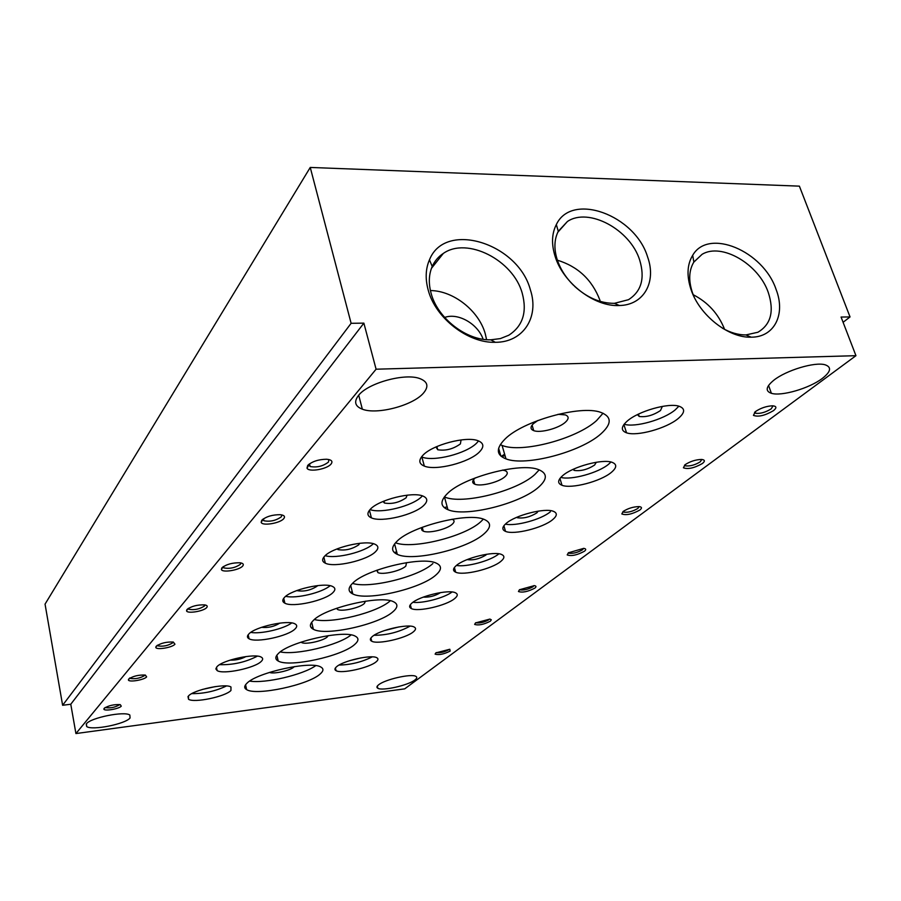 <?xml version="1.0" encoding="UTF-8"?>
<svg xmlns="http://www.w3.org/2000/svg" width="901" height="901" viewBox="0 0 901 901"><rect width="100%" height="100%" fill="white"/><g stroke="black" fill="none" stroke-linecap="round" stroke-linejoin="round"><path stroke-width="1.35" d="M104.144 708.366L103.885 709.053C103.897 711.497 119.259 708.918 121.275 706.147L120.227 704.616C113.774 704.334 108.413 705.584 104.144 708.366M105.338 707.443L105.518 707.589C110.327 708.355 114.968 707.431 119.45 704.819M435.859 652.876L435.104 654.126C438.821 655.241 443.844 654.227 450.162 651.085L449.802 649.261L435.859 652.876L435.104 654.126M436.343 652.538L436.478 652.606C440.15 653.067 444.159 652.144 448.507 649.846M128.697 679.05L128.404 679.883C128.516 682.564 144.397 679.928 146.638 676.876L145.331 675.063C138.574 674.781 133.033 676.11 128.697 679.05M129.767 677.935L130.172 678.397C135.229 679.241 140.083 678.273 144.712 675.468M475.525 622.918L474.647 624.404C478.51 625.632 483.747 624.562 490.347 621.194L491.315 619.82L489.907 619.077L475.525 622.918L474.647 624.404M475.874 622.67L476.122 622.828C479.94 623.312 484.107 622.332 488.612 619.888M156.132 646.31L155.783 647.335C156.031 650.274 172.451 647.582 174.952 644.204L173.296 642.03C166.246 641.76 160.513 643.19 156.132 646.31M157.247 645.386L157.709 645.826C163.058 646.76 168.127 645.724 172.924 642.717M519.46 589.75L518.447 591.518C522.456 592.847 527.93 591.709 534.845 588.105C536.523 586.776 536.332 585.954 534.304 585.639L519.46 589.75M519.64 589.614L520.035 589.862C524.01 590.38 528.346 589.333 533.02 586.72L533.944 585.605M186.957 609.515L186.552 610.777C186.98 614.02 203.953 611.25 206.757 607.499C207.793 606.182 207.095 605.303 204.662 604.886C197.296 604.65 191.395 606.193 186.957 609.515M186.552 610.777L188.05 608.592L188.692 609.256C194.346 610.281 199.65 609.166 204.606 605.911M568.396 552.797L567.202 554.915C571.392 556.367 577.113 555.151 584.377 551.266C586.371 549.678 586.146 548.709 583.713 548.371L568.396 552.797M567.202 554.915L568.362 552.82L568.925 553.191C573.081 553.721 577.586 552.595 582.463 549.813L583.566 548.36M221.883 567.844L221.387 569.432C222.063 573.013 239.587 570.153 242.741 565.963C244.013 564.319 243.124 563.249 240.06 562.787C232.39 562.629 226.331 564.308 221.883 567.844M222.919 566.898L223.797 567.9C229.778 569.004 235.341 567.788 240.454 564.274L240.882 562.922M623.244 511.385L621.825 513.953C626.195 515.53 632.209 514.223 639.845 510.022C642.233 508.085 641.974 506.948 639.057 506.599C633.403 506.722 628.132 508.31 623.244 511.385M622.985 511.588L623.706 512.128C628.042 512.669 632.739 511.441 637.818 508.468L639.147 506.61M261.752 520.26L261.166 522.298C262.157 526.252 280.234 523.267 283.792 518.593C285.38 516.487 284.232 515.192 280.324 514.696C272.395 514.662 266.2 516.521 261.752 520.26M262.732 519.325L263.903 520.767C270.255 521.927 276.078 520.587 281.36 516.769L281.81 514.921M685.132 464.657L683.42 467.788C688.004 469.489 694.333 468.058 702.397 463.508C705.292 461.143 704.976 459.792 701.462 459.442C695.628 459.656 690.189 461.402 685.132 464.657M684.569 465.107L685.492 465.851C690.02 466.38 694.941 465.051 700.246 461.841L701.823 459.465M188.478 695.977L188.546 699.277C194.019 703.174 225.295 696.664 230.938 690.493L230.971 686.99C225.565 683.093 193.58 689.828 188.478 695.977M191.767 693.635C203.919 693.747 215.485 691.191 226.455 685.965M202.252 689.479L215.294 686.607M336.535 666.785C334.575 668.497 334.417 669.792 336.062 670.682C341.366 674.027 369.331 667.821 376.156 661.807C378.33 660.016 378.533 658.654 376.787 657.719C371.494 654.363 342.887 660.793 336.535 666.785M339.091 665.051C350.748 664.825 361.808 662.089 372.237 656.874M349.284 660.782L361.245 657.831M217.006 666.684L215.857 668.914L217.164 670.614C223.347 674.736 255.141 668.024 261.324 661.323C263.115 659.566 263.103 658.18 261.29 657.167C255.152 653.034 222.603 660.005 217.006 666.684M219.664 664.656C232.976 665.062 245.545 662.235 257.382 656.153M230.149 660.118C235.758 660.343 241.063 659.149 246.041 656.536M372.214 636.624C369.894 638.663 369.725 640.194 371.719 641.219C377.654 644.711 405.991 638.302 413.413 631.804C415.98 629.675 416.206 628.065 414.077 626.983C408.142 623.481 379.13 630.159 372.214 636.624M374.05 635.295C386.833 635.261 398.85 632.209 410.09 626.139M384.198 630.655L398.974 626.905M248.789 634.056C246.897 636.072 246.987 637.638 249.07 638.775C256.064 643.123 288.331 636.162 295.123 628.875C297.285 626.747 297.24 625.08 294.987 623.886C287.993 619.539 254.949 626.792 248.789 634.056M250.793 632.401C260.626 634.293 283.736 628.943 291.721 622.951M261.527 627.321C268.138 628.02 274.264 626.6 279.918 623.075M411.87 603.118C409.088 605.551 408.919 607.375 411.352 608.569C417.996 612.196 446.659 605.54 454.746 598.512C457.821 595.955 458.057 594.041 455.455 592.79C448.788 589.153 419.415 596.102 411.87 603.118M412.951 602.285C422.569 603.636 444.351 597.915 452.065 591.991M423.267 597.126C429.326 597.442 435.025 595.978 440.375 592.712L440.521 592.588M284.423 597.476C282.114 599.953 282.261 601.857 284.862 603.197C292.802 607.758 325.452 600.517 332.953 592.565C335.577 589.964 335.476 587.948 332.649 586.528C324.687 581.978 291.203 589.558 284.423 597.476M285.718 596.316C296.035 598.917 322.108 592.689 330.115 585.729M296.925 590.515L297.195 590.662C303.941 591.811 310.552 590.335 317.006 586.258L317.535 585.594M456.199 565.648C452.843 568.61 452.662 570.784 455.658 572.18C463.091 575.919 492.036 568.981 500.877 561.346C504.594 558.248 504.842 555.973 501.632 554.509C494.142 550.77 464.443 558.046 456.199 565.648M456.435 565.445C466.538 567.348 490.899 560.704 498.771 553.901M467.157 559.589L467.157 559.6C473.126 560.478 479.343 558.98 485.808 555.106L486.641 554.25M324.63 556.199C321.792 559.262 322.017 561.593 325.317 563.181C334.327 567.934 367.281 560.354 375.559 551.671C378.803 548.439 378.623 545.972 375.03 544.283C365.952 539.564 332.131 547.538 324.63 556.199M325.16 555.68C336.005 559.138 365.401 551.829 373.341 543.708M337.098 548.889L338.033 549.61C345.139 550.826 352.043 549.227 358.733 544.835L359.634 543.292M506.069 523.492C501.981 527.13 501.801 529.754 505.506 531.365C513.818 535.183 542.999 527.918 552.696 519.618C557.212 515.822 557.482 513.074 553.507 511.363C545.094 507.556 515.113 515.226 506.069 523.492M505.371 524.112C515.609 526.522 541.445 519.46 550.365 511.779M516.678 517.343L517.377 517.748C523.639 518.649 530.126 517.028 536.838 512.872L538.212 511.126M370.367 509.234C366.831 513.097 367.169 515.969 371.392 517.861C381.596 522.738 414.753 514.764 423.932 505.236C427.964 501.181 427.682 498.14 423.087 496.124C412.737 491.293 378.69 499.751 370.367 509.234M370.041 509.583C381.1 513.919 412.759 506.002 421.634 496.676L422.4 495.877M383.015 501.474L384.468 503.04C391.969 504.301 399.188 502.544 406.114 497.791L407.106 495.167M562.607 475.705C557.573 480.21 557.381 483.409 561.999 485.279C571.268 489.119 600.64 481.461 611.317 472.406C616.858 467.709 617.162 464.364 612.207 462.371C602.78 458.553 572.563 466.684 562.607 475.705M560.816 477.406C571.234 480.379 598.579 472.822 608.704 464.15L610.968 462.022M572.957 469.421L574.264 470.423C580.807 471.324 587.587 469.545 594.592 465.062L596.327 462.247M246.863 683.318C244.092 686.021 244.013 688.127 246.626 689.625C256.334 696.09 308.649 684.873 320.182 673.982C323.594 670.997 323.819 668.688 320.835 667.044C311.262 660.557 256.796 672.484 246.863 683.318M249.712 681.1C265.119 683.701 303.13 674.793 315.722 665.659M269.489 672.394C273.262 674.387 290.347 670.592 293.929 666.988L294.312 666.605M278.353 653.529C275.053 656.761 274.996 659.25 278.195 661.007C289.075 667.787 342.132 656.232 354.735 644.429C358.789 640.881 358.992 638.145 355.354 636.219C344.531 629.416 289.198 641.794 278.353 653.529M280.29 651.919C296.305 655.421 338.438 645.296 351.075 634.946M301.08 642.12L301.61 642.514C305.259 644.868 323.279 640.926 327.288 636.906L328.234 635.622M313.413 620.361C309.437 624.269 309.426 627.242 313.368 629.281C325.588 636.399 379.298 624.427 393.095 611.621C397.96 607.342 398.141 604.075 393.658 601.823C381.393 594.716 325.284 607.623 313.413 620.361M314.348 619.528C331.016 624.1 377.71 612.545 390.302 600.753M336.591 608.31L337.605 609.47C341.716 611.925 359.972 607.837 364.353 603.479L365.468 601.17M352.674 583.206C347.865 587.981 347.899 591.563 352.798 593.962C366.538 601.35 420.801 588.916 435.926 574.984C441.828 569.781 441.974 565.851 436.388 563.204C422.49 555.827 365.716 569.364 352.674 583.206M352.505 583.375C369.331 588.984 418.717 576.798 432.874 563.564M376.742 570.277L377.891 572.574C382.52 575.131 400.968 570.862 405.788 566.132L406.554 562.629M396.958 541.31C391.057 547.2 391.18 551.547 397.307 554.363C412.748 561.987 467.439 548.991 484.074 533.809C491.293 527.4 491.394 522.636 484.389 519.505C468.644 511.937 411.306 526.218 396.958 541.31M395.528 542.785C412.545 549.565 464.668 536.692 480.706 521.792L483.364 519.134M422.546 527.175C421.127 528.932 421.364 530.239 423.267 531.117C428.482 533.752 447.087 529.27 452.381 524.112C454.633 521.983 454.645 520.395 452.381 519.348L452.065 519.224M447.279 493.703C439.981 501.057 440.195 506.385 447.932 509.696C465.254 517.456 520.249 503.783 538.595 487.182C547.526 479.197 547.56 473.363 538.708 469.68C520.879 462.022 463.137 477.203 447.279 493.703M444.373 496.901L444.441 496.935C461.785 504.965 516.622 491.349 534.834 474.512L539.203 469.86M475.413 477.834L474.602 478.532C472 481.111 472.056 482.992 474.771 484.186C480.638 486.867 499.345 482.136 505.191 476.494C507.984 473.847 507.95 471.91 505.101 470.671L502.533 470.085M773.801 380.233C765.895 386.754 765.095 391.113 771.402 393.309C781.347 396.53 809.312 388.399 822.286 378.454C830.902 371.696 831.848 367.146 825.136 364.804C814.943 361.616 786.089 370.322 773.801 380.233M358.474 395.483C353.721 401.756 355.017 406.317 362.337 409.189C376.911 415.012 413.041 405.495 423.47 393.095C429.034 386.473 427.772 381.619 419.686 378.533C404.752 372.856 367.687 383.139 358.474 395.483M86.417 723.807L86.699 726.555C91.97 730.722 125.43 724.066 130.059 717.984L129.857 715.056C124.687 710.878 90.472 717.737 86.417 723.807M378.623 684.816C376.674 686.348 376.404 687.508 377.834 688.274C382.351 691.168 408.187 685.357 414.899 679.973C417.028 678.352 417.343 677.147 415.834 676.347C411.352 673.441 384.93 679.444 378.623 684.816M444.644 317.456C457.967 312.467 477.834 323.786 483.15 339.272M647.628 257.033C635.205 215.114 571.752 191.643 556.334 224.574C551.772 233.494 551.333 244.002 555.016 256.087C562.911 282.903 594.525 307.05 619.404 305.518C643.888 305.135 656.671 281.945 647.628 257.033M574.556 286.293C587.204 297.735 600.483 303.412 614.392 303.333L628.47 299.695C641.399 291.451 645.139 278.263 639.699 260.13C630.385 229.687 588.68 207.05 567.427 221.488L558.282 231.298C554.239 239.283 553.845 248.642 557.122 259.387C560.231 268.881 565.704 277.519 573.543 285.313M600.269 301.418L599.818 299.954C592.036 279.76 577.901 266.505 557.392 260.198M776.11 289.503C763.35 250.951 708.389 227.716 692.689 255.298C687.08 264.534 686.539 275.988 691.067 289.66C699.446 315.17 728.537 338.089 751.175 337.177C774.421 337.346 785.83 314.258 776.11 289.503M722.478 328.223C730.52 332.728 738.324 334.969 745.893 334.935L757.887 332.255C770.941 324.529 774.398 311.262 768.271 292.453C758.631 264.027 721.656 242.448 702.104 254.296L693.86 262.045C688.882 270.3 688.398 280.515 692.43 292.679L694.108 296.902M724.584 329.361C718.491 313.92 708.028 302.364 693.184 294.706M530.419 289.964C518.266 243.293 445.015 220.204 429.462 259.837C425.565 268.802 425.159 278.905 428.223 290.156C435.51 318.132 468.013 343.292 495.302 342.301C523.29 342.481 539.44 317.073 530.419 289.964M522.22 293.185C513.277 260.186 467.123 236.524 443.303 253.44C438.37 256.672 434.676 261.008 432.221 266.459C428.763 274.456 428.403 283.455 431.151 293.456C437.638 318.335 466.47 340.657 490.775 339.812L500.337 338.596L508.75 335.251C522.817 326.106 527.299 312.084 522.22 293.185M486.596 339.666L485.245 333.73C478.881 310.789 453.428 290.674 430.408 290.561M307.703 465.423L307.004 468.07C308.412 472.439 327.018 469.297 331.061 464.038C333.055 461.323 331.557 459.713 326.567 459.24C318.425 459.397 312.14 461.447 307.703 465.423M308.626 464.499L310.169 466.527C316.904 467.72 323.009 466.234 328.448 462.067L328.888 459.544M755.511 411.52L753.439 415.372C758.248 417.186 764.926 415.609 773.475 410.653C777 407.736 776.651 406.126 772.405 405.799C766.391 406.137 760.759 408.052 755.511 411.52M754.554 412.309L755.736 413.289C760.467 413.796 765.613 412.32 771.188 408.863L773.069 405.833M422.862 455.343C418.391 460.265 418.886 463.846 424.337 466.099C435.87 471.02 469.106 462.551 479.298 452.088C484.389 446.919 483.961 443.134 478.026 440.735C466.267 435.87 432.12 444.925 422.862 455.343M421.544 456.863L421.871 456.998C433.415 462.044 466.583 453.586 476.719 443.022L478.566 440.927M435.949 446.952L437.74 449.757C445.646 451.018 453.192 449.07 460.388 443.911L461.064 439.936M627.231 421.082C620.969 426.736 620.744 430.644 626.544 432.818C636.849 436.613 666.391 428.471 678.16 418.56C685.064 412.681 685.402 408.581 679.185 406.272C668.655 402.51 638.223 411.205 627.231 421.082M624.145 424.213C634.8 427.806 663.688 419.686 675.232 409.842L678.892 406.182M637.424 414.618L639.203 416.465C646.062 417.343 653.157 415.372 660.489 410.529L662.348 406.396M504.977 439.114C495.82 448.428 496.158 455.016 505.99 458.879C525.362 466.639 580.526 452.156 600.821 433.955C612.004 423.887 611.959 416.679 600.697 412.343C580.582 404.752 522.557 421.037 504.977 439.114M500.28 444.666L502.071 445.421C521.476 453.462 576.46 439.024 596.597 420.564L603.051 413.221M537.841 420.508L533.426 423.65C530.16 426.905 530.261 429.236 533.719 430.633C540.296 433.313 559.059 428.268 565.535 422.085C569.027 418.74 568.959 416.352 565.344 414.899L558.001 414.314M310.248 167.44L799.39 186.147L850.037 316.927L841.072 317.051L855.95 355.681L404.718 688.848L75.921 733.56L376.089 369.207L363.869 323.132L351.12 323.301L62.62 705.28L45.05 604.132L310.248 167.44L351.12 323.301M855.95 355.681L376.089 369.207M363.869 323.132L70.774 704.244L75.921 733.56M70.774 704.244L62.62 705.28M843.099 322.299L850.037 316.927M505.089 455.771L501.271 456.368M447.178 506.948L444.159 507.511M396.677 551.941L394.244 552.448M352.257 591.777L350.252 592.227M312.895 627.276L311.205 627.682M277.767 659.104L276.325 659.464M504.639 454.228L501.238 456.345M370.987 638.28L371.009 640.78M104.764 707.814L103.885 709.053M129.44 678.397L128.404 679.883M157.033 645.521L155.783 647.335M157.585 645.172L157.709 645.826M519.438 589.761L518.447 591.518M188.489 608.288L188.692 609.256M568.734 552.55L568.925 553.191M222.964 567.101L221.387 569.432M223.493 566.504L223.797 567.9M623.042 511.689L621.825 513.953M623.424 511.25L623.706 512.128M262.81 519.798L261.166 522.298M263.452 518.807L263.903 520.767M684.704 465.355L683.42 467.788M685.109 464.679L685.492 465.851M187.994 696.541L188.546 699.277M335.409 667.968L336.062 670.682M216.465 667.314L217.164 670.614M370.919 637.987L371.719 641.219M248.192 634.755L249.07 638.775M410.349 604.695L411.352 608.569M283.736 598.264L284.862 603.197M454.397 567.506L455.658 572.18M323.853 557.088L325.317 563.181M337.785 548.619L338.033 549.61M503.896 525.734L505.506 531.365M517.197 517.118L517.377 517.748M369.455 510.27L371.392 517.861M383.961 501.08L384.468 503.04M559.938 478.465L561.999 485.279M573.836 469.016L574.264 470.423M245.579 684.76L246.626 689.625M276.877 655.162L278.195 661.007M311.712 622.242L313.368 629.281M337.267 608.074L337.605 609.47M350.692 585.402L352.798 593.962M377.26 570.096L377.891 572.574M394.593 543.911L397.307 554.363M422.299 527.479L423.267 531.117M444.441 496.935L447.932 509.696M473.521 479.726L474.771 484.186M768.564 385.437L771.402 393.309M358.711 395.201L362.337 409.189M86.248 724.032L86.699 726.555M377.294 686.111L377.834 688.274M558.282 231.298L556.334 224.574M557.787 232.289L567.427 221.488M693.86 262.045L692.689 255.298M693.793 262.157L702.104 254.296M432.221 266.459L429.462 259.837M431.455 268.34L443.303 253.44M308.739 465.366L307.004 468.07M309.505 463.824L310.169 466.527M754.768 412.737L753.439 415.372M755.196 411.768L755.736 413.289M421.871 456.998L424.337 466.099M436.861 446.558L437.74 449.757M623.886 424.562L626.544 432.818M638.437 414.122L639.203 416.465M502.071 445.421L505.99 458.879M532.074 425.148L533.719 430.633M490.775 339.812L495.302 342.301M745.893 334.935L751.175 337.177M614.392 303.333L619.404 305.518M498.625 448.304L500.855 456.019"/></g></svg>
